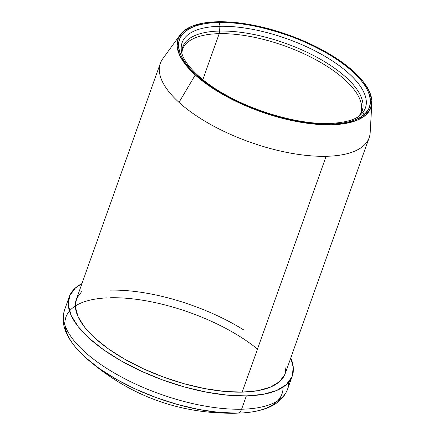 <?xml version="1.0" encoding="UTF-8"?>
<svg xmlns="http://www.w3.org/2000/svg" width="435" height="435" viewBox="0 0 435 435"><rect width="100%" height="100%" fill="white"/><g stroke="black" fill="none" stroke-linecap="round" stroke-linejoin="round"><path stroke-width="0.65" d="M181.803 51.885A94.661 37.731 -160.4 0 1 219.18 33.658A6.313 3.997 -91.2 0 0 219.67 31.054L219.887 26.285A97.277 38.769 -160.4 0 0 181.39 50.683A97.277 38.769 -160.4 0 0 181.395 50.694A97.277 38.769 -160.4 0 1 219.887 26.285A3.942 2.496 -91.2 0 0 218.604 22.517C198.268 22.821 185.332 28.177 179.796 38.574C176.235 49.699 181.786 61.824 196.441 74.95C209.822 87.315 232.366 100.659 258.798 110.343C286.442 120.027 310.285 124.584 330.328 124.019A3.942 2.496 -91.2 0 0 329.029 123.486A3.942 2.496 88.8 0 1 330.328 124.019C350.664 123.714 363.606 118.363 369.141 107.962C372.697 96.836 367.151 84.711 352.497 71.585C339.115 59.22 316.571 45.876 290.14 36.192C262.495 26.508 238.652 21.951 218.604 22.517A3.942 2.496 88.8 0 1 219.887 26.285L219.67 31.054A95.254 37.965 19.6 0 0 182.526 47.54M106.559 297.899A114.644 45.691 19.6 0 0 85.2 357.271A114.644 45.691 19.6 0 0 237.494 413.136A7.89 4.997 -91.2 0 0 241.583 409.221A118.325 47.159 -160.4 0 1 124.171 378.439A118.325 47.159 -160.4 0 1 63.461 316.218M241.681 412.978L237.494 413.136A214.961 136.155 88.8 0 1 234.416 413.25A214.961 136.155 -91.2 0 0 237.494 413.136L218.968 412.396L198.713 409.476L177.513 404.474L156.176 397.59L135.519 389.086L116.346 379.287L99.387 368.575L85.173 357.249C66.811 340.317 59.943 324.559 64.57 309.986A118.325 47.159 19.6 0 0 117.657 374.91A118.325 47.159 19.6 0 0 241.583 409.221A118.325 47.159 19.6 0 0 287.513 389.368C281.831 403.62 266.552 411.488 241.675 412.978L234.568 413.245C177.866 413.805 128.069 395.138 85.173 357.249M286.192 365.802L284.827 374.481L279.471 381.696L270.32 387.172L257.727 390.695L242.175 392.125L326.152 156.301L242.175 392.125A110.833 44.174 19.6 0 0 285.197 373.534L369.174 137.71A110.833 44.174 -160.4 0 1 326.152 156.301A110.833 44.174 19.6 0 0 370.185 132.61L371.854 102.899A102.377 40.803 -160.4 0 1 303.119 122.665A102.377 40.803 -160.4 0 1 195.261 74.978L179.013 102.383A110.833 44.174 19.6 0 0 326.152 156.301A110.833 44.174 -160.4 0 1 179.013 102.383L195.261 74.978L207.848 84.994L222.992 94.564L240.115 103.312L258.559 110.903L277.612 117.053L296.545 121.517L314.63 124.127L331.176 124.785L345.537 123.464L357.168 120.212L365.623 115.155L370.571 108.489L371.833 100.469L369.348 91.404L363.214 81.644L353.677 71.557A102.377 40.803 -160.4 0 1 371.854 102.899M361.469 110.408A110.833 44.174 -160.4 0 1 362.067 111.208A110.833 44.174 19.6 0 0 361.469 110.408M362.915 112.371A110.833 44.174 -160.4 0 1 364.34 114.487A110.833 44.174 19.6 0 0 362.915 112.371M288.628 383.137A118.325 47.159 -160.4 0 1 241.583 409.221L246.33 395.899L262.93 394.366L276.372 390.608L286.143 384.763L291.863 377.058L293.315 367.792L290.738 357.972A118.325 47.159 -160.4 0 1 292.26 376.047A118.325 47.159 -160.4 0 1 246.33 395.899L241.583 409.221A7.89 4.997 88.8 0 1 237.494 413.136A114.644 45.691 19.6 0 0 283.071 387.101M361.208 113.089A95.254 37.965 19.6 0 0 321.808 60.025A95.254 37.965 19.6 0 0 219.67 31.054A95.254 37.965 19.6 0 0 181.803 52.776M181.846 52.95L182.434 49.536A94.661 37.731 -160.4 0 1 219.18 33.658L202.802 79.648L219.18 33.658A94.661 37.731 -160.4 0 1 318.322 61.107A94.661 37.731 -160.4 0 1 360.789 113.046A94.661 37.731 -160.4 0 1 359.788 115.264M359.228 115.955A95.254 37.965 19.6 0 0 325.141 62.009A95.254 37.965 19.6 0 0 219.67 31.054A6.313 3.997 88.8 0 1 219.18 33.658A94.661 37.731 -160.4 0 1 313.108 58.285A94.661 37.731 -160.4 0 1 361.681 108.059M364.432 110.06A97.277 38.769 -160.4 0 0 324.195 55.87A97.277 38.769 -160.4 0 0 219.887 26.285A97.277 38.769 -160.4 0 1 329.578 59.116A97.277 38.769 -160.4 0 1 360.871 114.59A97.277 38.769 -160.4 0 1 360.865 114.601C355.727 119.794 345.113 122.757 329.034 123.486A3.942 2.496 88.8 0 0 327.783 124.046M110.501 290.134A118.325 47.159 -160.4 0 1 243.779 329.975M257.509 349.071A114.644 45.691 19.6 0 0 110.49 297.752M246.33 395.899A118.325 47.159 -160.4 0 1 122.398 361.588A118.325 47.159 -160.4 0 1 69.317 296.659A118.325 47.159 -160.4 0 1 81.916 283.615L75.434 287.943L69.709 295.648L68.257 304.913L71.128 315.391L78.213 326.674L89.24 338.327L103.786 349.903L121.294 360.963L141.081 371.077L162.402 379.853L184.424 386.96L206.304 392.12L227.211 395.138L246.33 395.899M353.677 71.557L341.089 61.542L325.945 51.977L308.823 43.228L290.379 35.632L271.32 29.482L252.387 25.018L234.302 22.408L217.761 21.75L203.401 23.071L191.77 26.323L183.314 31.38L178.361 38.046L177.105 46.066L179.59 55.131L185.723 64.891L195.261 74.978A102.377 40.803 -160.4 0 1 180.269 34.68A102.377 40.803 -160.4 0 1 256.851 25.921A102.377 40.803 -160.4 0 1 353.677 71.557M218.604 22.517C228.522 22.305 239.408 23.283 251.251 25.464C264.094 27.824 277.057 31.396 290.14 36.192C303.2 40.977 315.304 46.589 326.451 53.021C336.701 58.937 345.385 65.125 352.497 71.585C359.593 78.034 364.622 84.298 367.58 90.382C370.783 96.978 371.305 102.839 369.141 107.962C366.982 113.078 362.312 117.037 355.129 119.837C348.522 122.409 340.257 123.806 330.328 124.019C320.41 124.231 309.53 123.252 297.687 121.077C284.843 118.717 271.88 115.139 258.798 110.343C245.731 105.558 233.628 99.947 222.481 93.514C212.231 87.598 203.553 81.41 196.441 74.95C189.345 68.502 184.315 62.238 181.357 56.153C178.154 49.557 177.632 43.696 179.796 38.574C181.955 33.457 186.626 29.498 193.809 26.698C200.415 24.126 208.68 22.734 218.604 22.517M180.269 34.68L162.782 58.758A110.833 44.174 19.6 0 0 179.013 102.383A110.833 44.174 -160.4 0 1 160.346 63.352L76.375 299.171A110.833 44.174 19.6 0 0 126.096 359.99A110.833 44.174 19.6 0 0 242.175 392.125L224.27 391.413L204.689 388.585L184.195 383.752L163.565 377.096L143.599 368.875L125.062 359.402L108.663 349.049L95.042 338.202L84.711 327.289L78.077 316.718L75.385 306.903L76.402 299.095M76.745 298.225L82.106 291.01M181.39 50.683C182.037 61.4 199.148 80.698 226.526 95.363C257.759 112.888 300.302 124.394 329.034 123.486M292.26 376.047L287.513 389.368M360.191 114.72L360.789 113.051L359.087 116.063M357.722 117.526L360.871 114.59M69.317 296.659L64.57 309.986"/></g></svg>

